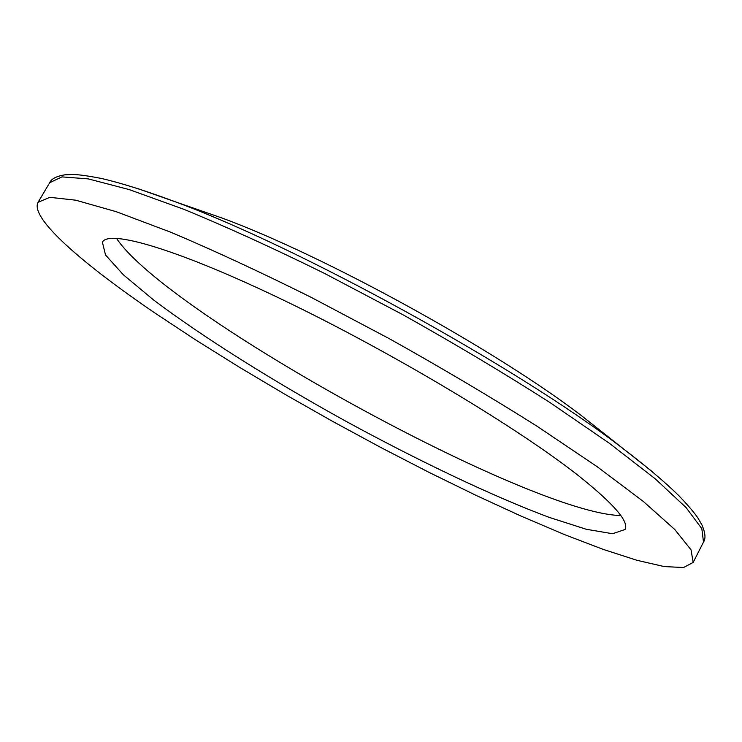 <?xml version="1.0" encoding="UTF-8"?>
<svg xmlns="http://www.w3.org/2000/svg" width="742" height="742" viewBox="0 0 742 742"><rect width="100%" height="100%" fill="white"/><g stroke="black" fill="none" stroke-linecap="round" stroke-linejoin="round"><path stroke-width="1.11" d="M611.427 439.459L580.967 415.27C494.487 349.241 324.542 255.814 222.452 218.176L185.704 205.413M155.226 313.226L195.953 340.105L239.768 367.466L285.8 394.818L333.232 421.716L381.305 447.741L429.275 472.496L476.355 495.526L521.691 516.376L564.328 534.518L603.163 549.377L636.951 560.293L664.276 566.582L683.558 567.519L693.167 562.427L691.052 549.85L674.793 529.528L643.444 501.546L597.106 466.653L537.189 426.325C491.334 397.387 442.121 368.217 389.559 338.816L311.158 297.338C259.867 271.795 212.954 250.035 170.419 232.079L116.123 211.655L75.703 200.182L49.835 197.335L38.083 202.288C29.541 217.851 82.316 263.633 155.226 313.226M578.593 475.78C613.903 503.948 629.364 521.858 625.005 529.51L612.53 533.73L586.226 529.259L549.061 517.332C492.011 495.981 417.95 460.596 344.622 420.566C271.526 380.108 201.972 336.525 153.371 299.796L123.385 274.809L105.522 254.998L102.405 242.207C108.62 229.185 177.755 249.071 285.549 301.141C393.149 353.044 518.417 428.245 578.593 475.78M116.475 238.284C166.375 313.959 530.14 513.946 620.776 515.523M38.083 202.288L49.705 182.68L61.929 176.893L88.242 178.887L129.043 189.535L183.626 209.216C226.291 226.727 273.26 248.134 324.542 273.427L402.832 314.682C455.245 344.047 504.254 373.309 549.85 402.461L609.33 443.252L655.205 478.794L686.053 507.537L701.839 528.684L703.499 542.105C705.865 538.627 705.354 532.932 701.988 525.021L697.74 517.731C694.169 512.49 687.89 505.163 678.911 495.749C664.424 481.53 644.789 465.03 620.006 446.267C515.523 366.335 298.831 247.207 175.362 201.824L136.825 188.255M652.107 471.532L580.967 415.27M49.705 182.68C51.374 178.813 56.457 176.188 64.944 174.806L73.375 174.481C79.709 174.695 89.263 176.067 102.025 178.599C121.79 183.209 146.239 190.954 175.362 201.824L222.452 218.176M693.167 562.427L703.499 542.105"/></g></svg>
